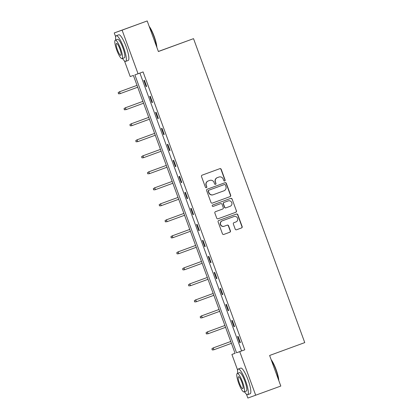 <?xml version="1.0" encoding="UTF-8"?>
<svg xmlns="http://www.w3.org/2000/svg" width="419" height="419" viewBox="0 0 419 419"><rect width="100%" height="100%" fill="white"/><g stroke="black" fill="none" stroke-linecap="round" stroke-linejoin="round"><path stroke-width="0.63" d="M224.689 180.966A0.749 0.733 70.4 0 0 225.118 180.013L221.206 169.307A1.074 1.048 70.4 0 0 219.849 168.663L202.11 175.163A1.074 1.048 70.4 0 0 201.497 176.53L205.41 187.23A0.749 0.733 70.4 0 0 206.352 187.686A0.749 0.733 70.4 0 0 206.792 186.727L206.284 185.339A3.431 3.357 70.4 0 1 208.259 180.961L209.736 180.421A3.431 3.357 70.4 0 1 214.067 182.49L214.575 183.873A0.749 0.733 70.4 0 0 215.518 184.329A0.749 0.733 70.4 0 0 215.958 183.37L215.45 181.982A3.431 3.357 70.4 0 1 217.424 177.604L218.901 177.064A3.431 3.357 70.4 0 1 223.233 179.133L223.741 180.516A0.749 0.733 70.4 0 0 224.684 180.971A0.749 0.733 70.4 0 0 224.689 180.966M224.574 181.003A0.749 0.733 70.4 0 0 224.909 180.086L220.991 169.386A1.074 1.048 70.4 0 0 219.697 168.716M206.242 187.717A0.749 0.733 70.4 0 0 206.577 186.801L206.284 185.339M215.408 184.36A0.749 0.733 70.4 0 0 215.743 183.443L215.45 181.982M235.211 229.114A1.074 1.048 70.4 0 0 236.557 229.764A1.074 1.048 70.4 0 0 236.567 229.764L241.543 227.941A1.074 1.048 70.4 0 0 242.161 226.569L237.809 214.685A1.074 1.048 70.4 0 0 236.463 214.036A1.074 1.048 70.4 0 0 236.457 214.041L218.718 220.535A1.074 1.048 70.4 0 0 218.1 221.908L222.447 233.792A1.074 1.048 70.4 0 0 223.793 234.441L229.816 232.236A1.074 1.048 70.4 0 0 230.434 230.869L228.57 225.778A1.074 1.048 70.4 0 0 227.224 225.129L224.233 226.229A2.87 2.807 70.4 0 1 224.212 226.234A2.87 2.807 70.4 0 1 220.609 224.484A2.87 2.807 70.4 0 1 222.264 220.839L233.943 216.56A2.87 2.807 70.4 0 1 233.964 216.55A2.87 2.807 70.4 0 1 237.568 218.299A2.87 2.807 70.4 0 1 235.913 221.95L233.964 222.662A1.074 1.048 70.4 0 0 233.352 224.029L235.211 229.114M115.665 36.82L114.246 32.944L147.195 20.95L158.387 51.532L193.526 38.653L304.754 342.601L269.616 355.474L280.809 386.056L247.854 398.05L246.456 394.232M147.195 20.95L122.097 30.147L138.055 73.76L134.876 74.891L236.562 352.777L239.747 351.641L255.705 395.253M139.904 73.079L241.585 350.933L244.769 349.802L143.078 71.916L138.055 73.76M244.769 349.802L239.747 351.641M230.078 196.616A1.074 1.048 70.4 0 0 230.696 195.244L226.344 183.36A1.074 1.048 70.4 0 0 225.003 182.71L207.253 189.21A1.074 1.048 70.4 0 0 206.635 190.582L210.987 202.466A1.074 1.048 70.4 0 0 212.333 203.115L229.869 196.689A1.074 1.048 70.4 0 0 230.481 195.322L226.134 183.433A1.074 1.048 70.4 0 0 224.841 182.768M232.079 199.025L236.426 210.909A1.074 1.048 70.4 0 1 235.808 212.276L218.074 218.776A1.074 1.048 70.4 0 0 218.074 218.776L218.074 218.776A1.074 1.048 70.4 0 1 216.717 218.131L214.858 213.041A1.074 1.048 70.4 0 1 215.471 211.674L222.667 209.039A1.074 1.048 70.4 0 0 223.285 207.672L222.049 204.294A1.074 1.048 70.4 0 0 220.693 203.65L213.208 206.394A0.749 0.733 70.4 0 1 212.255 205.939A0.749 0.733 70.4 0 1 212.69 204.985L230.722 198.376A1.074 1.048 70.4 0 1 230.733 198.376A1.074 1.048 70.4 0 1 232.079 199.025L236.426 210.909M193.526 38.653L158.361 51.458M143.864 80.453L146.116 86.613L146.645 86.424L144.393 80.265L143.864 80.453M149.719 96.464L151.971 102.618L152.506 102.43L150.248 96.276L149.719 96.464M155.58 112.47L157.832 118.629L158.361 118.441L156.109 112.282L155.58 112.47M161.435 128.476L163.688 134.635L164.222 134.447L161.964 128.287L161.435 128.476M167.296 144.487L169.548 150.641L170.077 150.452L167.825 144.298L167.296 144.487M173.152 160.493L175.404 166.652L175.938 166.463L173.681 160.304L173.152 160.493M179.013 176.504L181.265 182.658L181.794 182.469L179.542 176.315L179.013 176.504M184.868 192.51L187.12 198.669L187.654 198.48L185.397 192.321L184.868 192.51M190.729 208.521L192.981 214.675L193.51 214.486L191.258 208.332L190.729 208.521M196.584 224.526L198.836 230.686L199.371 230.492L197.113 224.338L196.584 224.526M202.445 240.532L204.697 246.691L205.226 246.503L202.974 240.344L202.445 240.532M208.301 256.543L210.553 262.697L211.087 262.509L208.83 256.355L208.301 256.543M214.161 272.549L216.414 278.708L216.942 278.52L214.69 272.36L214.161 272.549M220.017 288.56L222.269 294.714L222.803 294.526L220.546 288.372L220.017 288.56M225.878 304.566L228.13 310.725L228.659 310.537L226.407 304.377L225.878 304.566M231.733 320.577L233.985 326.731L234.52 326.542L232.262 320.383L231.733 320.577M237.594 336.583L239.846 342.742L240.375 342.548L238.123 336.394L237.594 336.583M114.246 32.944L122.097 30.147M237.631 370.113L231.896 354.437L235.08 353.306L133.389 75.42L130.204 76.557L124.49 60.933M235.069 353.275L231.896 354.437M241.585 350.933L236.562 352.777M146.116 86.613L146.645 86.419M151.971 102.618L152.5 102.425M157.832 118.629L158.361 118.436M163.688 134.635L164.217 134.441M169.548 150.641L170.077 150.447M175.404 166.652L175.933 166.458M181.265 182.658L181.794 182.464M187.12 198.669L187.649 198.475M192.981 214.675L193.51 214.481M198.836 230.686L199.365 230.492M204.697 246.691L205.226 246.498M210.553 262.697L211.082 262.504M216.414 278.708L216.942 278.515M222.269 294.714L222.798 294.52M228.13 310.725L228.659 310.531M233.985 326.731L234.514 326.537M239.846 342.742L240.375 342.548M215.235 182.061A3.431 3.357 70.4 0 1 217.21 177.682L218.687 177.137M206.069 185.418A3.431 3.357 70.4 0 1 208.044 181.039L209.526 180.495M212.281 203.131L229.869 196.689M225.37 184.973A0.749 0.733 70.4 0 0 224.422 184.522L208.856 190.226A0.749 0.733 70.4 0 0 208.421 191.184L208.955 192.646A3.431 3.357 70.4 0 0 213.287 194.709L223.935 190.813A3.431 3.357 70.4 0 0 225.904 186.434L225.37 184.973M224.223 184.59A0.749 0.733 70.4 0 0 224.217 184.596A0.749 0.733 70.4 0 0 224.212 184.596L208.641 190.299A0.749 0.733 70.4 0 0 208.212 191.258L208.421 191.184M213.234 194.73L213.077 194.788A3.431 3.357 70.4 0 1 208.746 192.719L208.212 191.258M218.011 218.797L235.598 212.349A1.074 1.048 70.4 0 0 236.216 210.982M220.703 203.644L220.494 203.723A1.074 1.048 70.4 0 0 220.494 203.723A1.074 1.048 70.4 0 0 220.483 203.723L213.156 206.41M230.131 206.305A2.87 2.807 70.4 0 0 231.786 202.655A2.87 2.807 70.4 0 0 228.182 200.905A2.87 2.807 70.4 0 0 228.161 200.916L224.045 202.424A1.074 1.048 70.4 0 0 223.427 203.791L224.663 207.164A1.074 1.048 70.4 0 0 226.019 207.808L230.131 206.305M225.799 207.892L225.804 207.887A1.074 1.048 70.4 0 1 225.799 207.892A1.074 1.048 70.4 0 1 224.453 207.243L223.217 203.864A1.074 1.048 70.4 0 1 223.835 202.497L227.946 200.989M231.864 199.098A1.074 1.048 70.4 0 0 230.57 198.433M224.191 226.244L224.024 226.302A2.87 2.807 70.4 0 1 220.394 224.563A2.87 2.807 70.4 0 1 222.049 220.913L233.729 216.633M223.741 234.457L229.602 232.309A1.074 1.048 70.4 0 0 230.22 230.942L228.36 225.857A1.074 1.048 70.4 0 0 227.067 225.192M236.505 229.785L241.328 228.015A1.074 1.048 70.4 0 0 241.946 226.648L237.599 214.758A1.074 1.048 70.4 0 0 236.306 214.093M118.106 92.761L118.692 93.709L118.106 92.761L119.556 91.766L120.232 93.61L137.704 87.21M118.692 93.709L119.85 93.746L118.483 93.783M118.32 92.683L119.556 91.766L137.029 85.366M119.174 91.902L137.023 85.361M149.164 26.329A13.329 2.75 69.9 0 1 154.192 36.411A13.329 2.75 69.9 0 1 156.853 47.337M156.596 46.64A13.659 2.818 -110.1 0 0 153.951 36.5A13.659 2.818 -110.1 0 0 149.421 27.031M122.526 58.461A13.659 2.818 -110.1 0 0 125.679 61.378A13.659 2.818 -110.1 0 0 123.631 47.609A13.659 2.818 -110.1 0 0 116.283 35.73A13.659 2.818 -110.1 0 0 115.759 39.994M125.679 61.378L128.188 60.462A13.659 2.818 -110.1 0 0 126.145 46.687A13.659 2.818 -110.1 0 0 118.792 34.808L116.283 35.73M115.288 40.166L117.598 39.318A9.836 2.027 69.9 0 1 122.893 47.871A9.836 2.027 69.9 0 1 124.364 57.785L122.055 58.634A9.836 2.027 -110.1 0 0 120.583 48.719A9.836 2.027 -110.1 0 0 115.288 40.166A9.836 2.027 -110.1 0 0 116.76 50.081A9.836 2.027 -110.1 0 0 122.055 58.634M117.44 49.84A6.337 1.309 -110.1 0 0 120.85 55.35A6.337 1.309 -110.1 0 0 119.902 48.96A6.337 1.309 -110.1 0 0 116.492 43.45A6.337 1.309 -110.1 0 0 117.44 49.84M271.135 359.622A13.329 2.75 69.9 0 1 276.158 369.71A13.329 2.75 69.9 0 1 278.824 380.635M278.567 379.933A13.659 2.818 -110.1 0 0 275.922 369.794A13.659 2.818 -110.1 0 0 271.392 360.324M244.497 391.755A13.659 2.818 -110.1 0 0 247.65 394.672A13.659 2.818 -110.1 0 0 245.602 380.902A13.659 2.818 -110.1 0 0 238.249 369.024A13.659 2.818 -110.1 0 0 237.73 373.287M247.65 394.672L250.159 393.755A13.659 2.818 -110.1 0 0 248.111 379.986A13.659 2.818 -110.1 0 0 240.757 368.102L238.249 369.024M237.259 373.46L239.563 372.617A9.836 2.027 69.9 0 1 244.858 381.17A9.836 2.027 69.9 0 1 246.33 391.084L244.02 391.927A9.836 2.027 -110.1 0 0 242.549 382.013A9.836 2.027 -110.1 0 0 237.259 373.46A9.836 2.027 -110.1 0 0 238.73 383.375A9.836 2.027 -110.1 0 0 244.02 391.927M239.406 383.134A6.337 1.309 -110.1 0 0 242.821 388.643A6.337 1.309 -110.1 0 0 241.873 382.259A6.337 1.309 -110.1 0 0 238.458 376.744A6.337 1.309 -110.1 0 0 239.406 383.134M123.961 108.767L124.553 109.715L123.961 108.767L125.417 107.772L126.093 109.621L143.56 103.221M124.553 109.715L126.093 109.621L124.338 109.794M124.176 108.694L125.417 107.772L142.884 101.372L125.035 107.908M129.822 124.773L130.409 125.726L129.822 124.773L131.273 123.783L131.948 125.627L149.421 119.226M130.409 125.726L131.566 125.763L130.199 125.8M130.031 124.7L131.273 123.783L148.745 117.383L130.89 123.919M135.677 140.784L136.269 141.732L135.677 140.784L137.133 139.789L137.809 141.638L155.276 135.237M136.269 141.732L137.809 141.638L136.055 141.811M135.892 140.705L137.133 139.789L154.601 133.389M136.751 139.925L154.601 133.383M141.538 156.79L142.125 157.743L141.538 156.79L142.989 155.795L143.665 157.644L161.137 151.243M142.125 157.743L143.282 157.78L141.915 157.816M141.748 156.716L142.989 155.795L160.461 149.394L142.607 155.931M147.394 172.801L147.986 173.749L147.394 172.801L148.85 171.806L149.525 173.649L166.992 167.249M147.986 173.749L149.525 173.649L147.771 173.827M147.608 172.722L148.85 171.806L166.317 165.405L148.467 171.942M153.254 188.807L153.841 189.76L153.254 188.807L154.705 187.812L155.381 189.66L172.853 183.26M153.841 189.76L154.999 189.797L153.632 189.833M153.464 188.733L154.705 187.812L172.178 181.411L154.323 187.948M159.11 204.818L159.702 205.766L159.11 204.818L160.566 203.823L161.242 205.666L178.709 199.266M159.702 205.766L160.859 205.802L159.487 205.839M159.325 204.739L160.566 203.823L178.033 197.422L160.184 203.959M164.971 220.823L165.557 221.771L164.971 220.823L166.422 219.828L167.097 221.677L184.57 215.277M165.557 221.771L167.097 221.677L165.348 221.85M165.18 220.75L166.422 219.828L183.894 213.428L166.039 219.965M170.826 236.829L171.418 237.783L170.826 236.829L172.282 235.839L172.958 237.683L190.425 231.283M171.418 237.783L172.576 237.819L171.203 237.856M171.041 236.756L172.282 235.839L189.749 229.434L171.9 235.97M176.687 252.84L177.274 253.788L176.687 252.84L178.138 251.845L178.813 253.694L196.286 247.294M177.274 253.788L178.813 253.694L177.064 253.867M176.897 252.762L178.138 251.845L195.61 245.445M177.756 251.981L195.605 245.44M182.543 268.846L183.134 269.799L182.543 268.846L183.999 267.851L184.674 269.7L202.141 263.3M183.134 269.799L184.292 269.836L182.92 269.873M182.757 268.773L183.999 267.851L201.466 261.451L183.616 267.987M188.403 284.857L188.99 285.805L188.403 284.857L189.854 283.862L190.53 285.706L208.002 279.305M188.99 285.805L190.53 285.706L188.78 285.884M188.613 284.779L189.854 283.862L207.326 277.462L189.472 283.998M194.259 300.863L194.851 301.816L194.259 300.863L195.715 299.868L196.391 301.717L213.858 295.316M194.851 301.816L196.008 301.853L194.636 301.889M194.474 300.79L195.715 299.868L213.182 293.468L195.333 300.004M200.12 316.874L200.706 317.822L200.12 316.874L201.57 315.879L202.246 317.722L219.718 311.322M200.706 317.822L201.864 317.859L200.497 317.895M200.329 316.795L201.57 315.879L219.043 309.479L201.188 316.015M205.975 332.88L206.567 333.828L205.975 332.88L207.431 331.885L208.107 333.734L225.574 327.333M206.567 333.828L208.107 333.734L206.352 333.906M206.19 332.801L207.431 331.885L224.898 325.484L207.049 332.021M211.836 348.886L212.423 349.839L211.836 348.886L213.287 347.89L213.962 349.739L231.435 343.339M212.423 349.839L213.58 349.875L212.213 349.912M212.045 348.812L213.287 347.89L230.754 341.49L212.904 348.027"/></g></svg>
